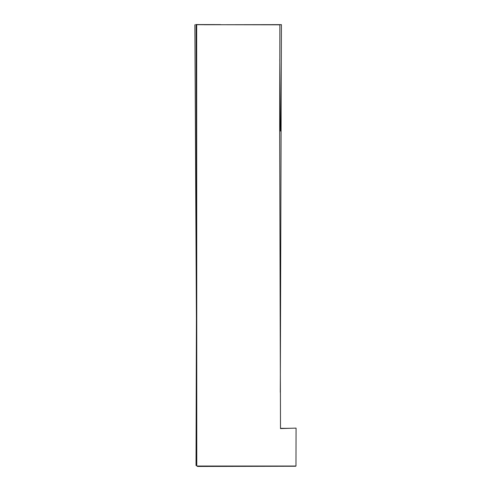 <?xml version="1.0" encoding="UTF-8"?>
<svg xmlns="http://www.w3.org/2000/svg" width="491" height="491" viewBox="0 0 491 491"><rect width="100%" height="100%" fill="white"/><g stroke="black" fill="none" stroke-linecap="round" stroke-linejoin="round"><path stroke-width="0.74" d="M197.505 466.45L295.613 466.247L295.975 466.039L296.073 428.115L280.502 428.582L279.68 131.085L279.864 24.82L196.676 24.691L196.781 466.039L295.975 466.039M291.501 428.25L286.198 428.336M194.872 24.753L196.48 332.616M280.3 392.321L281.417 24.636L204.188 24.746M288.426 428.342L280.502 428.324M220.576 24.611L195.725 24.55M279.772 59.141L280.478 131.085M196.026 465.511L196.578 251.558L196.142 25.109"/></g></svg>
